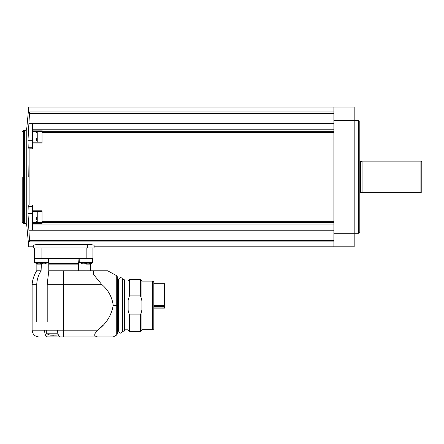 <?xml version="1.0" encoding="UTF-8"?>
<svg xmlns="http://www.w3.org/2000/svg" width="444" height="444" viewBox="0 0 444 444"><rect width="100%" height="100%" fill="white"/><g stroke="black" fill="none" stroke-linecap="round" stroke-linejoin="round"><path stroke-width="0.67" d="M152.697 281.108L152.697 329.676L153.824 329.026L153.824 281.757L152.697 281.108L141.925 281.108M141.925 309.912L140.537 314.89L140.537 331.307L141.925 329.925L141.925 280.852L140.537 279.47L129.42 279.47L129.42 295.893L140.537 295.893L140.537 279.47M140.537 295.893L141.925 300.871M140.537 331.307L129.42 331.307L129.42 314.89L128.127 310.378L128.127 300.405L129.42 295.893M140.537 314.89L129.42 314.89M129.42 331.307L128.038 329.925L128.038 280.852L129.42 279.47M128.038 329.825L124.681 329.825L124.681 280.952L124.187 279.587L122.833 279.587L122.494 279.925L122.494 330.858L122.833 331.196L122.833 279.587M124.681 329.825L124.187 331.196L124.187 279.587M118.887 330.125L118.887 279.925L119.003 331.479C119.73 333.694 120.857 333.694 122.383 331.479L122.383 279.304C122.822 278.987 121.329 276.573 119.325 278.31L119.003 279.304L119.003 331.479M118.887 279.925L118.548 279.587L118.548 331.196L117.31 331.535L117.31 276.756L117.31 334.027L116.728 335.009L116.728 275.768L117.31 276.756M78.544 270.796L78.544 264.147L48.796 264.147L48.751 263.47L48.796 270.796L107.681 270.796L93.645 270.796L107.681 270.796L93.645 270.796L93.645 274.614L101.593 284.315C108.219 289.915 112.093 296.942 113.214 305.389C111.405 315.606 106.21 323.87 97.625 330.181L103.036 325.002M101.593 284.315L63.67 284.315L63.67 330.181L97.625 330.181L94.772 333.849L94.772 335.864L97.625 336.946L113.214 336.946L60.584 336.946M57.537 330.181L44.583 330.181C44.716 333.86 45.521 336.086 47.009 336.863L63.67 336.946L63.67 330.181L57.537 330.181C57.665 333.86 58.469 336.086 59.957 336.863L60.317 336.946M47.009 333.944L47.009 336.863L47.514 336.946M85.986 270.796L85.986 264.147L86.769 263.47M34.327 258.397L34.327 247.919L34.327 258.397L92.968 258.397L92.702 260.273M48.313 258.397L48.751 263.47L78.588 263.47L78.544 264.147M78.588 263.47L79.026 258.397M44.583 330.181L32.118 330.181L32.118 284.315L36.758 284.315L36.758 321.956L47.203 321.956L47.203 284.315L63.67 284.315L63.67 270.796M36.758 284.315C36.98 279.431 38.423 274.925 41.087 270.796L41.353 264.147L40.571 263.47M32.118 284.315C32.59 279.465 34.094 274.958 36.624 270.796L41.087 270.796M48.79 270.796L47.203 284.315M94.095 247.919L33.245 247.919L33.245 245.404C33.633 244.888 35.886 244.583 40.004 244.494L87.335 244.494C91.453 244.583 93.706 244.888 94.095 245.404L94.095 247.919L94.095 246.792L354.184 246.792L354.184 107.054L333.899 107.054L333.899 246.792M333.899 241.88L29.604 241.88C28.51 248.435 28.51 248.435 29.604 241.88L28.893 230.22L333.899 230.22M28.893 230.22L27.994 213.575L28.2 206.615L29.115 205L29.115 148.845L28.771 176.923M333.899 123.632L28.893 123.632L29.604 111.966C28.51 105.411 28.51 105.411 29.604 111.966L333.899 111.966M42.036 137.485L42.036 142.191L32.34 142.191L32.34 143.024L42.036 143.024L42.036 130.109L32.34 130.109L32.34 129.809L333.899 129.809M32.34 129.809L32.34 123.682L28.888 123.682L27.994 140.276L28.2 147.23L29.115 148.845L32.34 148.845L32.34 143.024M28.893 123.632L27.994 140.276L32.34 140.276M32.34 142.191L32.34 130.109M29.115 205L32.34 205L32.34 224.037L333.899 224.037M32.34 223.743L42.036 223.743L42.036 210.828L32.34 210.828M28.888 230.164L32.34 230.164L32.34 224.037M32.34 206.615L28.2 206.615L27.994 213.575L32.34 213.575M24.525 223.437C24.931 222.882 25.68 223.56 26.768 225.48L26.768 128.372C25.68 130.286 24.931 130.969 24.525 130.414L24.525 223.437L23.327 223.437L22.2 222.311L22.2 176.923M358.691 120.579L359.818 121.256L359.818 232.595L358.691 233.267L358.691 120.579L333.899 120.579M420.901 192.702L420.901 161.15L421.8 162.049L421.8 191.797L420.901 192.702L362.076 192.702L359.818 192.252M362.076 192.702L362.076 161.15L360.506 161.566L360.506 192.28M32.34 147.23L28.2 147.23M32.34 211.655L42.036 211.655L42.036 216.367M36.624 217.166L36.624 219.519M36.624 219.036L36.624 218.259M36.624 138.284L36.624 140.637M36.624 140.154L36.624 139.377M33.245 247.919L33.245 246.792L28.771 246.792L26.768 225.48M92.924 258.397L92.924 247.919M82.556 263.808L84.81 263.808L82.556 263.808L79.248 262.526L79.176 258.397M87.063 263.808L89.316 263.808L87.063 263.808L87.063 263.325L84.81 263.325L84.81 263.808M84.81 263.325L87.063 263.325M37.934 263.808L40.188 263.808L37.934 263.808L34.626 262.526L34.549 258.397M42.441 263.808L44.694 263.808L42.441 263.808L42.441 263.325L40.188 263.325L40.188 263.808M40.188 263.325L42.441 263.325M36.602 263.625L34.626 262.526L48.074 262.36L34.549 262.36L34.371 258.397M49.761 335.02L46.72 333.788L46.72 330.181M46.72 333.788L57.975 333.788M50.339 335.142L53.513 335.253M55.683 335.142L54.429 335.142M58.258 334.687L56.632 335.142M153.824 283.699L164.413 283.699L164.413 308.13L153.824 308.13M117.649 331.196L117.649 279.587L117.31 279.248M113.214 305.389L116.728 305.389M85.986 264.147L90.493 264.147L92.624 262.526L92.702 258.397M36.852 270.796L36.852 264.147L41.353 264.147M333.899 233.267L358.691 233.267M29.565 113.381L333.899 113.381M42.036 131.252L333.899 131.252M42.036 132.556L333.899 132.556M42.036 221.29L333.899 221.29M42.036 222.594L333.899 222.594M29.565 240.465L333.899 240.465M23.327 223.437L23.327 130.414L22.2 131.541M360.273 192.252L360.273 161.599L359.818 161.599M41.964 222.555L32.34 222.555M41.964 131.291L32.34 131.291M37.24 211.655L37.24 222.144L42.036 222.566M42.036 131.285L37.24 131.702L37.24 142.191M87.335 247.919L87.335 244.494M40.004 247.919L40.004 244.494M86.164 258.397L86.164 247.919M41.087 258.397L41.087 247.919M79.176 262.36L92.702 262.36L89.316 263.808M79.248 262.526L92.624 262.526M164.413 307.903L153.824 307.903M164.413 306.682L153.824 306.682M164.413 305.605L153.824 305.605M152.697 329.676L141.925 329.676M128.038 280.952L124.681 280.952M124.187 331.196L122.833 331.196M122.494 280.658L122.383 279.304M118.548 331.196L118.887 330.858M118.548 279.587L117.649 279.587M116.728 335.009L113.214 336.946M32.118 330.181C32.517 334.288 34.771 336.541 38.878 336.946M90.493 270.796L90.493 264.147M90.798 263.581L91.164 263.47M36.852 264.147L36.175 263.47M26.768 128.372L28.771 107.054L333.899 107.054M24.525 130.414L23.327 130.414M420.901 161.15L362.076 161.15M37.24 222.144L36.624 221.473M37.24 131.702L36.624 132.379M48.074 262.36L48.074 258.397M48.002 262.526L44.694 263.808M116.728 275.768L107.681 270.796"/></g></svg>

